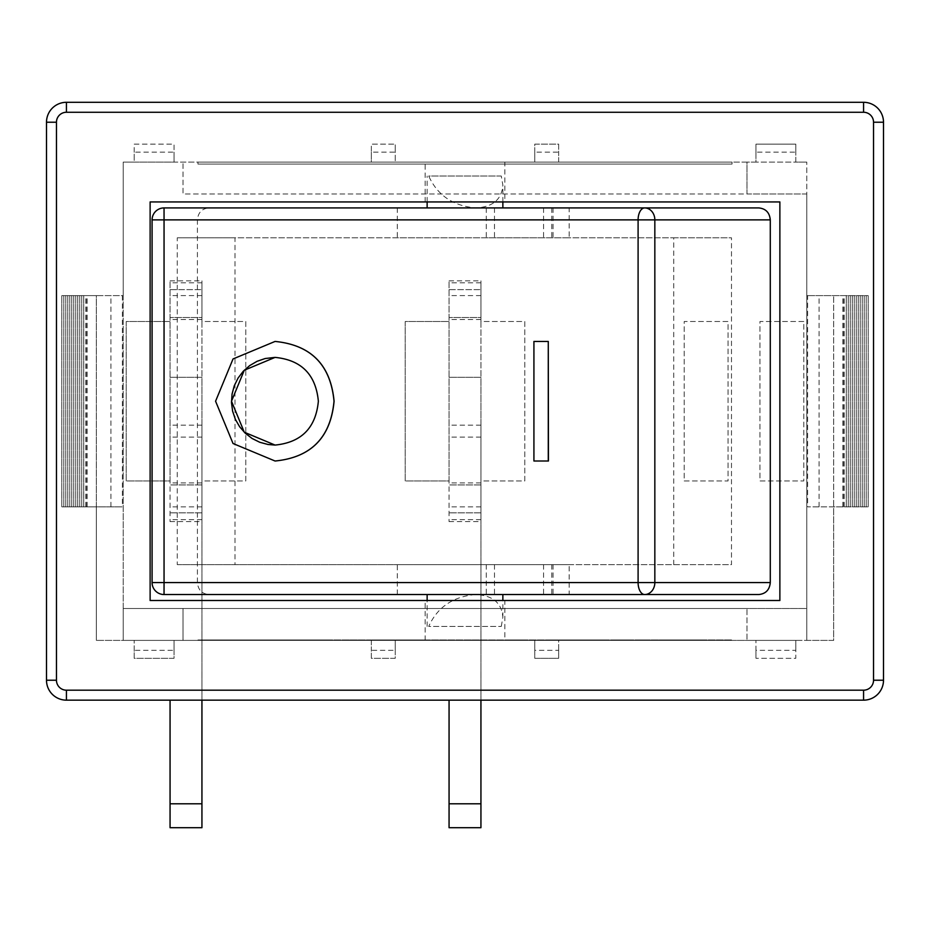 <?xml version="1.0" encoding="UTF-8"?>
<svg xmlns="http://www.w3.org/2000/svg" width="930" height="930" viewBox="0 0 930 930"><rect width="100%" height="100%" fill="white"/><g stroke="black" fill="none" stroke-linecap="round" stroke-linejoin="round"><path stroke-width="0.7" stroke-dasharray="4.65 3.49" d="M449.062 289.625L449.062 321.513L405.213 321.513L405.213 480.938L449.062 480.938L449.062 521.602L449.062 280.86L449.062 289.625L480.938 289.625L449.062 289.625M449.062 827.7L449.062 700.162M449.062 480.938L449.062 321.513L405.213 321.513L405.213 480.938L449.062 480.938M480.938 700.162L480.938 425.138L480.938 521.602L480.938 480.938L524.787 480.938L524.787 321.513L480.938 321.513L480.938 280.86L480.938 317.525L449.062 317.525L480.938 317.525L480.938 377.313L449.062 377.313L480.938 377.313L480.938 827.7M480.938 425.138L449.062 425.138M480.938 484.925L449.062 484.925L480.938 484.925M480.938 512.825L449.062 512.825L480.938 512.825M480.938 321.513L480.938 480.938L524.787 480.938L524.787 321.513L480.938 321.513M170.062 289.625L170.062 321.513L126.213 321.513L126.213 480.938L170.062 480.938L170.062 521.602L170.062 280.86L170.062 289.625L201.938 289.625L170.062 289.625M170.062 827.7L170.062 700.162M170.062 480.938L170.062 321.513L126.213 321.513L126.213 480.938L170.062 480.938M201.938 700.162L201.938 425.138L201.938 521.602L201.938 480.938L245.787 480.938L245.787 321.513L201.938 321.513L201.938 280.86L201.938 317.525L170.062 317.525L201.938 317.525L201.938 377.313L170.062 377.313L201.938 377.313L201.938 827.7M201.938 425.138L170.062 425.138M201.938 484.925L170.062 484.925L201.938 484.925M201.938 512.825L170.062 512.825L201.938 512.825M201.938 321.513L201.938 480.938L245.787 480.938L245.787 321.513L201.938 321.513M732.038 162.087L197.962 162.087L197.962 164.075L732.038 164.075L197.962 164.075L197.962 162.087L732.038 162.087L732.038 164.075L732.038 162.087M319.908 640.375L302.855 640.375L319.908 640.375M306.005 639.968L316.06 639.968L306.005 640.375M316.235 639.968L302.855 639.968L316.235 640.375M239.056 640.375L258.18 640.375L239.056 639.968M254.111 639.968L243.137 640.375L254.111 640.375M243.137 639.968L248.636 639.968L243.137 640.375M258.18 639.968L248.636 639.968L258.18 640.375M299.507 640.375L311.585 640.375L299.507 640.375M308.051 639.968L305.342 639.968L308.051 640.375M304.11 639.968L311.585 639.968L304.11 639.968M219.492 640.375L234.069 640.375L219.492 640.375M228.768 639.968L214.412 640.375L260.388 640.375L214.412 640.375L228.768 639.968M320.28 640.375L338.601 640.375L320.28 639.968M325.977 640.375L330.603 640.375L321.373 640.375L325.977 639.968M268.421 640.375L216.725 640.375L268.421 640.375M244.276 640.375L265.108 639.968L220.038 639.968L265.108 639.968L244.276 640.375M216.725 639.968L268.421 639.968L216.725 639.968M265.108 639.968L244.276 639.968L265.108 639.968M443.761 640.375L431.206 640.375L456.084 640.375L443.761 639.968M285.87 639.968L203.031 639.968L285.87 640.375M265.399 640.375L275.327 640.375M249.484 639.968L236.255 640.375L260.388 640.375L240.707 640.375L260.388 639.968L236.255 639.968L249.484 639.968M244.718 639.968L214.412 640.375L244.718 639.968M275.327 639.968L265.399 639.968M479.834 640.375L498.654 640.375L479.834 639.968M261.981 640.375L274.071 640.375L261.981 639.968M265.515 639.968L274.071 639.968L265.515 640.375M514.953 640.375L524.171 640.375L514.953 639.968M508.001 639.968L514.22 639.968L508.001 639.968M279.512 639.968L298.739 640.375L279.512 640.375M552.234 639.968L532.565 640.375L552.234 639.968M366.269 640.375L384.695 640.375L366.269 640.375M383.462 639.968L366.897 639.968L383.462 640.375M379.394 639.968L370.024 640.375L394.564 640.375L379.394 640.375M570.567 640.375L556.07 640.375L578.693 640.375L556.07 639.968L570.567 639.968M570.392 639.968L558.802 640.375L570.392 639.968M574.252 639.968L578.693 639.968L574.252 639.968M406.817 639.968L389.007 639.968L406.817 640.375M266.108 640.375L274.652 640.375L266.108 639.968M274.652 639.968L268.817 639.968L274.652 639.968M270.06 639.968L262.574 639.968L270.06 639.968M410.618 640.375L425.661 640.375M414.687 639.968L415.71 639.968L414.687 640.375M425.661 639.968L410.618 639.968M278.965 639.968L296.775 640.375L278.965 639.968M282.092 639.968L296.775 639.968L282.092 639.968M551.199 640.375L575.228 640.375L551.199 640.375M565.207 639.968L551.199 639.968L565.207 639.968M300.088 640.375L312.178 640.375L300.088 640.375M308.644 639.968L305.935 639.968L308.644 640.375M304.691 639.968L312.178 639.968L304.691 639.968M579.762 640.375L594.34 640.375L579.762 640.375M589.039 639.968L579.762 639.968L589.039 639.968M320.873 640.375L339.194 640.375L320.873 639.968M326.57 640.375L331.196 640.375L321.966 640.375L326.57 639.968M599.85 640.375L618.276 640.375L599.85 640.375M612.975 639.968L629.761 640.375L612.975 640.375M431.508 640.375L418.965 640.375L443.843 640.375L431.508 639.968M630.412 640.375L622.879 640.375M622.879 639.968L640.398 640.375M640.398 639.968L630.412 639.968M646.501 639.968L631.412 640.375L646.501 640.375M467.592 640.375L486.402 640.375L467.592 639.968M642.049 640.375L653.697 640.375M653.697 639.968L645.432 640.375M645.432 639.968L642.049 639.968M509.663 640.375L527.833 640.375L509.663 640.375M508.664 639.968L527.833 639.968L508.664 640.375M678.551 639.968L660.742 639.968L678.551 640.375M554.431 639.968L534.773 640.375L554.431 639.968M558.663 650.337L558.663 640.375L534.773 639.968L534.75 650.337L558.663 650.337L558.663 658.312L534.75 658.312L534.75 650.337M700.976 639.968L683.178 639.968L700.976 640.375M572.764 640.375L558.267 640.375L580.89 640.375L558.267 639.968L572.764 639.968M572.589 639.968L560.999 640.375L572.589 639.968M576.449 639.968L580.89 639.968L576.449 639.968M229.361 639.968L234.662 640.375L220.085 640.375L229.361 639.968M344.286 639.968L384.985 640.375L344.286 639.968M239.649 640.375L254.692 640.375M243.718 639.968L244.741 639.968L243.718 640.375M254.692 639.968L239.649 639.968M422.452 640.375L393.25 640.375L422.452 639.968M414.757 639.968L403.202 639.968L414.757 640.375M410.176 639.968L403.202 639.968L410.176 640.375M371.221 639.968L354.644 639.968L371.221 640.375M456.06 639.968L495.132 640.375L456.06 640.375M480.833 640.375L486.076 640.375L475.614 640.375L480.833 639.968M467.023 640.375L441.483 640.375L467.023 639.968M394.564 639.968L376.766 639.968L394.564 640.375M576.995 640.375L562.999 639.968L587.028 639.968L576.995 640.375M398.377 640.375L417.489 640.375L398.377 639.968M413.42 639.968L402.446 640.375L413.42 640.375M402.446 639.968L407.945 639.968L402.446 640.375M417.489 639.968L407.945 639.968L417.489 640.375M607.232 640.375L588.504 640.375L607.232 639.968M593.259 639.968L603.303 639.968L588.504 639.968L598.246 639.968L593.259 640.375M603.861 639.968L592.55 639.968L603.861 640.375M275.385 640.375L301.971 640.375L275.385 640.375M301.971 639.968L275.385 639.968L301.971 639.968M613.184 639.968L629.761 639.968L613.184 639.968M326.837 640.375L340.31 640.375M325.326 640.375L317.153 640.375M317.153 639.968L325.326 639.968M340.31 639.968L312.468 640.375M312.468 639.968L302.459 640.375M302.459 639.968L315.921 640.375M315.921 639.968L326.837 639.968M500.049 640.375L516.569 640.375L500.049 640.375M510.558 639.968L500.049 639.968L510.558 639.968M651.349 640.375L667.914 640.375L651.349 640.375M665.275 639.968L657.929 639.968L665.275 640.375M290.334 639.968L298.739 639.968L284.162 639.968L290.334 640.375M673.773 640.375L690.339 640.375L673.773 640.375M687.7 639.968L680.365 639.968L687.7 640.375M197.962 639.968L732.038 639.968L197.962 639.968M732.038 640.375L197.962 640.375L732.038 640.375M504.862 201.938L425.138 201.938L504.862 201.938L504.862 162.087L425.138 162.087L504.862 162.087M504.862 640.375L425.138 640.375L504.862 640.375L504.862 600.513L425.138 600.513L504.862 600.513M395.25 650.337L395.25 658.312L371.337 658.312L371.337 650.337L395.25 650.337L395.25 640.375L371.337 640.375L371.337 650.337M174.038 650.337L174.038 658.312L134.187 658.312L134.187 650.337L174.038 650.337L174.038 640.375L371.337 640.375L371.337 658.312L395.25 658.312L395.25 640.375L534.75 640.375L534.75 658.312L558.663 658.312L558.663 640.375L755.962 640.375L755.962 658.312L755.962 650.337L795.813 650.337L795.813 658.312L755.962 658.312L795.813 658.312L795.813 640.375L755.962 640.375L755.962 650.337M534.75 152.125L534.75 144.15L558.663 144.15L558.663 152.125L534.75 152.125L534.75 162.087L558.663 162.087L558.663 152.125M755.962 152.125L755.962 144.15L795.813 144.15L795.813 152.125L755.962 152.125L755.962 162.087L558.663 162.087L558.663 144.15L534.75 144.15L534.75 162.087L395.25 162.087L395.25 144.15L395.25 152.125L371.337 152.125L371.337 144.15L395.25 144.15L371.337 144.15L371.337 162.087L395.25 162.087L395.25 152.125M134.187 152.125L134.187 144.15L174.038 144.15L174.038 152.125L134.187 152.125L134.187 162.087L174.038 162.087L174.038 152.125M371.337 152.125L371.337 162.087L174.038 162.087L174.038 144.15L134.187 144.15L134.187 162.087L123.225 162.087L123.225 295.612L61.81 295.612L96.325 295.612L96.325 506.85L61.81 506.85L122.365 506.85L96.325 506.85L96.325 640.375L96.325 295.612L123.225 295.612L123.225 640.375L96.325 640.375L183.012 640.375L183.012 608.487L746.988 608.487L746.988 640.375L183.012 640.375L183.012 608.487L123.225 608.487L123.225 640.375L123.225 162.087L746.988 162.087L746.988 193.975L183.012 193.975L183.012 162.087L183.012 193.975L806.775 193.975L806.775 162.087L806.775 640.375L833.675 640.375L833.675 295.612L833.675 506.85L868.19 506.85L807.635 506.85L833.675 506.85L833.675 640.375L795.813 640.375L795.813 650.337M134.187 650.337L134.187 640.375L134.187 658.312L174.038 658.312L174.038 640.375L123.225 640.375L123.225 608.487L806.775 608.487L806.775 640.375L806.775 608.487L746.988 608.487L746.988 640.375L806.775 640.375L806.775 193.975L746.988 193.975L746.988 162.087L806.775 162.087L795.813 162.087L795.813 144.15L755.962 144.15L755.962 162.087L795.813 162.087L795.813 152.125M66.425 102.3A19.925 19.925 0 0 0 46.5 122.225L46.5 680.225A19.925 19.925 0 0 0 66.425 700.162L863.575 700.162A19.925 19.925 0 0 0 883.5 680.225L883.5 122.225A19.925 19.925 0 0 0 863.575 102.3L66.425 102.3M807.635 295.612L868.19 295.612L806.775 295.612L807.635 295.612L807.635 506.85M842.894 506.85L842.894 295.612M819.063 506.85L819.063 295.612M843.278 506.85L843.278 295.612M844.277 506.85L844.277 295.612M846.265 506.85L846.265 295.612L846.265 506.85M848.265 506.85L848.265 295.612L848.265 506.85M850.253 506.85L850.253 295.612L850.253 506.85M852.252 506.85L852.252 295.612L852.252 506.85M854.24 506.85L854.24 295.612L854.24 506.85M856.239 506.85L856.239 295.612L856.239 506.85M858.227 506.85L858.227 295.612L858.227 506.85M860.215 506.85L860.215 295.612L860.215 506.85M862.215 506.85L862.215 295.612L862.215 506.85M864.202 506.85L864.202 295.612L864.202 506.85M866.202 506.85L866.202 295.612L866.202 506.85M868.19 506.85L868.19 295.612L868.19 506.85M87.106 506.85L87.106 295.612M122.365 295.612L122.365 506.85M110.937 506.85L110.937 295.612M86.722 506.85L86.722 295.612M85.723 506.85L85.723 295.612M83.735 506.85L83.735 295.612L83.735 506.85M81.735 506.85L81.735 295.612L81.735 506.85M79.748 506.85L79.748 295.612L79.748 506.85M77.748 506.85L77.748 295.612L77.748 506.85M75.76 506.85L75.76 295.612L75.76 506.85M73.761 506.85L73.761 295.612L73.761 506.85M71.773 506.85L71.773 295.612L71.773 506.85M69.785 506.85L69.785 295.612L69.785 506.85M67.785 506.85L67.785 295.612L67.785 506.85M65.798 506.85L65.798 295.612L65.798 506.85M63.798 506.85L63.798 295.612L63.798 506.85M61.81 506.85L61.81 295.612L61.81 506.85M150.125 600.513L779.875 600.513L779.875 201.938L150.125 201.938L150.125 600.513M803.787 321.513L759.938 321.513L759.938 480.938L803.787 480.938L803.787 321.513L759.938 321.513L759.938 480.938L803.787 480.938L803.787 321.513M684.213 480.938L728.062 480.938L728.062 321.513L684.213 321.513L684.213 480.938L728.062 480.938L728.062 321.513L684.213 321.513L684.213 480.938M501.282 176.037L428.718 176.037C437.472 195.37 453.177 205.995 475.835 207.925C492.784 207.03 501.793 199.439 502.863 185.151L501.282 176.037L428.718 176.037M427.137 207.925L501.282 207.925M501.282 626.425L502.863 617.299C501.793 603.024 492.784 595.433 475.835 594.537L427.137 594.537L475.835 594.537C453.177 596.467 437.472 607.092 428.718 626.425L501.282 626.425L428.718 626.425M543.573 207.925L543.573 237.813L569.172 237.813L569.172 207.925L208.855 207.925C201.903 208.634 198.09 212.621 197.404 219.875L197.404 582.575C198.09 589.829 201.903 593.817 208.855 594.537L164.04 594.537M397.308 594.537L569.172 594.537L569.172 564.638L397.308 564.638L397.308 594.537L208.855 594.537M758.822 594.537L569.172 594.537M548.444 461.013L534.099 461.013L534.099 341.438L548.444 341.438M275.082 461.013L233.058 443.494L215.597 401.225L233.058 358.968L275.082 341.438M275.059 445.075L275.106 445.075C301.471 442.471 315.909 427.858 318.432 401.225C315.909 374.604 301.471 359.98 275.106 357.387L275.059 357.387M543.573 564.638L543.573 594.537M486.285 207.925L486.285 237.813L543.573 237.813M397.308 207.925L397.308 237.813L486.285 237.813M486.285 564.638L486.285 594.537M177.258 564.638L673.75 564.638L673.75 237.813L177.258 237.813L177.258 564.638L397.308 564.638M673.75 564.638L731.492 564.638L731.492 237.813L569.172 237.813M569.172 564.638L731.492 564.638M569.172 207.925L758.822 207.925M177.258 237.813L234.988 237.813L234.988 564.638M673.75 237.813L731.492 237.813M397.308 237.813L234.988 237.813M480.938 282.813L449.062 282.813M480.938 295.601L449.062 295.601M480.938 319.525L449.062 319.525M480.938 803.787L449.062 803.787M480.938 437.1L449.062 437.1M480.938 482.937L449.062 482.937M480.938 506.862L449.062 506.862M480.938 519.649L449.062 519.649M201.938 282.813L170.062 282.813M201.938 295.601L170.062 295.601M201.938 319.525L170.062 319.525M201.938 803.787L170.062 803.787M201.938 437.1L170.062 437.1M201.938 482.937L170.062 482.937M201.938 506.862L170.062 506.862M201.938 519.649L170.062 519.649M197.404 219.875L152.09 219.875M152.09 582.575L197.404 582.575M551.781 207.925L551.781 237.813M494.493 207.925L494.493 237.813M494.493 564.638L494.493 594.537M551.781 564.638L551.781 594.537M449.062 280.86L480.938 280.86M449.062 521.602L480.938 521.602M170.062 280.86L201.938 280.86M170.062 521.602L201.938 521.602M425.138 201.938L425.138 162.087M425.138 640.375L425.138 600.513M427.137 201.938L427.137 176.037M502.863 617.299L502.863 600.513M427.137 626.425L427.137 600.513M502.863 201.938L502.863 185.151M553.036 207.925L553.036 237.813M553.036 564.638L553.036 594.537"/><path stroke-width="1.4" d="M449.062 700.162L449.062 827.7L480.938 827.7L480.938 700.162M170.062 700.162L170.062 827.7L201.938 827.7L201.938 700.162M779.875 600.513L150.125 600.513L150.125 201.938L779.875 201.938L779.875 600.513M863.575 102.3L66.425 102.3A19.925 19.925 0 0 0 46.5 122.225L46.5 680.225A19.925 19.925 0 0 0 66.425 700.162L863.575 700.162A19.925 19.925 0 0 0 883.5 680.225L883.5 122.225A19.925 19.925 0 0 0 863.575 102.3L863.575 112.263A9.963 9.963 0 0 1 873.537 122.225L883.5 122.225M501.282 207.925L427.137 207.925L427.137 201.938M164.04 207.925A11.962 11.962 0 0 0 152.09 219.875L152.09 582.575A11.962 11.962 0 0 0 164.04 594.537L164.052 582.575L152.09 582.575A11.962 11.95 -90 0 0 164.04 594.537L644.653 594.537A11.962 10.172 -90 0 0 654.836 582.575L638.096 582.575A11.962 6.568 90 0 0 644.653 594.537L758.822 594.537C765.774 593.817 769.587 589.829 770.284 582.575L654.836 582.575L654.836 219.875A11.962 10.172 -90 0 0 644.653 207.925A11.962 6.568 90 0 0 638.096 219.875L770.284 219.875C769.587 212.621 765.774 208.634 758.822 207.925L164.04 207.925A11.962 11.95 -90 0 0 152.09 219.875L164.052 219.875L164.04 207.925L208.855 207.925M770.284 219.875L770.284 582.575M548.27 341.438L548.444 461.013L533.925 461.013L533.925 341.438L548.27 341.438L548.27 461.013M275.059 341.438L275.106 341.438C311.027 344.983 330.685 364.92 334.091 401.225C330.685 437.542 311.027 457.467 275.106 461.013L275.059 461.013C310.957 457.467 330.615 437.542 334.01 401.225C330.615 364.92 310.957 344.983 275.059 341.438L233.035 358.957L215.574 401.225L233.035 443.505L275.059 461.013M318.362 401.225C315.84 427.858 301.401 442.471 275.059 445.075L267.98 444.482L259.726 442.262L252.065 438.46L245.288 433.229L239.649 426.765L235.36 419.325L232.616 411.188L231.489 402.667L232.058 394.088L234.267 385.787L238.057 378.08L243.265 371.256L249.693 365.595L257.099 361.293L265.178 358.527L275.059 357.387C301.401 359.98 315.84 374.604 318.362 401.225M275.082 357.387L244.288 370.233L231.5 401.225L244.288 432.218L275.082 445.075M480.938 803.787L449.062 803.787M201.938 803.787L170.062 803.787M66.425 102.3L66.425 112.263L863.575 112.263M46.5 122.225L56.463 122.225A9.963 9.963 0 0 1 66.425 112.263M46.5 680.225L56.463 680.225L56.463 122.225M873.537 122.225L873.537 680.225L883.5 680.225M66.425 700.162L66.425 690.188A9.963 9.963 0 0 1 56.463 680.225M873.537 680.225A9.963 9.963 0 0 1 863.575 690.188L863.575 700.162M863.575 690.188L66.425 690.188M638.096 219.875L638.096 582.575L164.052 582.575L164.052 219.875L638.096 219.875M502.863 600.513L502.863 594.537M152.09 219.875L152.09 582.575M427.137 600.513L427.137 594.537M502.863 207.925L502.863 201.938"/></g></svg>
